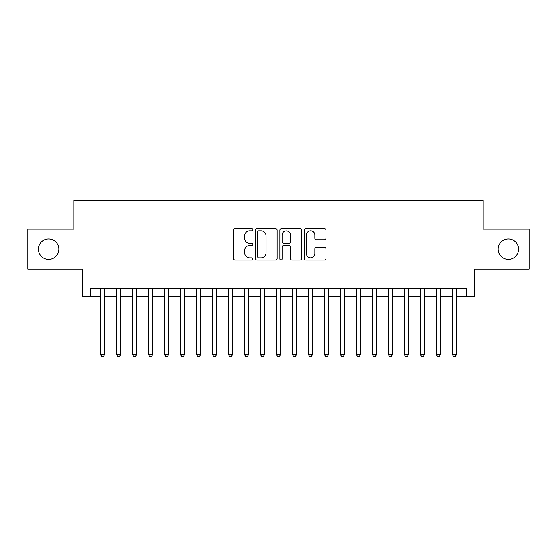 <?xml version="1.0" encoding="UTF-8"?>
<svg xmlns="http://www.w3.org/2000/svg" width="557" height="557" viewBox="0 0 557 557"><rect width="100%" height="100%" fill="white"/><g stroke="black" fill="none" stroke-linecap="round" stroke-linejoin="round"><path stroke-width="0.84" d="M252.913 229.763A1.1 1.1 0 0 0 251.82 228.662L235.138 228.662A1.567 1.567 0 0 0 233.571 230.236L233.571 258.49A1.567 1.567 0 0 0 235.138 260.056L251.82 260.056A1.1 1.1 0 0 0 252.913 258.956A1.1 1.1 0 0 0 251.82 257.856L249.661 257.856A5.02 5.02 0 0 1 244.634 252.836L244.634 250.483A5.02 5.02 0 0 1 249.661 245.456L251.82 245.456A1.1 1.1 0 0 0 252.913 244.363A1.1 1.1 0 0 0 251.82 243.263L249.661 243.263A5.02 5.02 0 0 1 244.634 238.236L244.634 235.883A5.02 5.02 0 0 1 249.661 230.863L251.82 230.863A1.1 1.1 0 0 0 252.913 229.763M498.125 249.16A10.235 10.235 0 0 0 508.36 259.395A10.235 10.235 0 0 0 518.595 249.16A10.235 10.235 0 0 0 508.36 238.925A10.235 10.235 0 0 0 498.125 249.16M38.405 249.16A10.235 10.235 0 0 0 48.64 259.395A10.235 10.235 0 0 0 58.875 249.16A10.235 10.235 0 0 0 48.64 238.925A10.235 10.235 0 0 0 38.405 249.16M324.369 239.733A1.567 1.567 0 0 0 325.942 238.159L325.942 230.236A1.567 1.567 0 0 0 324.369 228.662L305.849 228.662A1.567 1.567 0 0 0 304.282 230.236L304.282 258.49A1.567 1.567 0 0 0 305.849 260.056L324.369 260.056A1.567 1.567 0 0 0 325.942 258.49L325.942 248.909A1.567 1.567 0 0 0 324.369 247.343L316.446 247.343A1.567 1.567 0 0 0 314.872 248.909L314.872 253.658A4.198 4.198 0 0 1 310.674 257.856A4.198 4.198 0 0 1 306.475 253.658L306.475 235.061A4.198 4.198 0 0 1 310.674 230.863A4.198 4.198 0 0 1 314.872 235.061L314.872 238.159A1.567 1.567 0 0 0 316.446 239.733L324.369 239.733M90.61 296.331L90.61 288.331L466.39 288.331L466.39 296.331L474.383 296.331L474.383 269.142L529.15 269.142L529.15 229.171L483.177 229.171L483.177 200.388L73.823 200.388L73.823 229.171L27.85 229.171L27.85 269.142L82.617 269.142L82.617 296.331L100.608 296.331M277.128 230.236A1.567 1.567 0 0 0 275.555 228.662L257.035 228.662A1.567 1.567 0 0 0 255.468 230.236L255.468 258.49A1.567 1.567 0 0 0 257.035 260.056L275.555 260.056A1.567 1.567 0 0 0 277.128 258.49L277.128 230.236M281.445 228.662L299.965 228.662A1.567 1.567 0 0 1 301.532 230.236L301.532 258.49A1.567 1.567 0 0 1 299.965 260.056L292.035 260.056A1.567 1.567 0 0 1 290.469 258.49L290.469 247.03A1.567 1.567 0 0 0 288.895 245.456L283.638 245.456A1.567 1.567 0 0 0 282.072 247.03L282.072 258.956A1.1 1.1 0 0 1 280.972 260.056A1.1 1.1 0 0 1 279.872 258.956L279.872 230.236A1.567 1.567 0 0 1 281.445 228.662M104.605 296.331L116.594 296.331M120.597 296.331L132.587 296.331M136.583 296.331L148.58 296.331M152.576 296.331L164.566 296.331M168.569 296.331L180.559 296.331M184.555 296.331L196.551 296.331M200.548 296.331L212.537 296.331M216.534 296.331L228.53 296.331M232.527 296.331L244.523 296.331M248.519 296.331L260.509 296.331M264.505 296.331L276.502 296.331M280.498 296.331L292.495 296.331M296.491 296.331L308.481 296.331M312.477 296.331L324.473 296.331M328.47 296.331L340.466 296.331M344.463 296.331L356.452 296.331M360.449 296.331L372.445 296.331M376.441 296.331L388.431 296.331M392.434 296.331L404.424 296.331M408.42 296.331L420.417 296.331M424.413 296.331L436.403 296.331M440.406 296.331L452.395 296.331M456.392 296.331L466.39 296.331M258.761 230.863A1.1 1.1 0 0 0 257.661 231.963L257.661 256.763A1.1 1.1 0 0 0 258.761 257.856L261.038 257.856A5.02 5.02 0 0 0 266.058 252.836L266.058 235.883A5.02 5.02 0 0 0 261.038 230.863L258.761 230.863M290.469 235.138A4.198 4.198 0 0 0 286.27 230.939A4.198 4.198 0 0 0 282.072 235.138L282.072 241.689A1.567 1.567 0 0 0 283.638 243.263L288.895 243.263A1.567 1.567 0 0 0 290.469 241.689L290.469 235.138M104.605 288.331L104.605 354.537L100.608 354.537L100.608 288.331M104.605 354.537L103.407 356.612L101.806 356.612L100.608 354.537M120.597 288.331L120.597 354.537L116.594 354.537L116.594 288.331M120.597 354.537L119.393 356.612L117.799 356.612L116.594 354.537M136.583 288.331L136.583 354.537L132.587 354.537L132.587 288.331M136.583 354.537L135.386 356.612L133.784 356.612L132.587 354.537M152.576 288.331L152.576 354.537L148.58 354.537L148.58 288.331M152.576 354.537L151.379 356.612L149.777 356.612L148.58 354.537M168.569 288.331L168.569 354.537L164.566 354.537L164.566 288.331M168.569 354.537L167.365 356.612L165.77 356.612L164.566 354.537M184.555 288.331L184.555 354.537L180.559 354.537L180.559 288.331M184.555 354.537L183.357 356.612L181.756 356.612L180.559 354.537M200.548 288.331L200.548 354.537L196.551 354.537L196.551 288.331M200.548 354.537L199.35 356.612L197.749 356.612L196.551 354.537M216.534 288.331L216.534 354.537L212.537 354.537L212.537 288.331M216.534 354.537L215.336 356.612L213.742 356.612L212.537 354.537M232.527 288.331L232.527 354.537L228.53 354.537L228.53 288.331M232.527 354.537L231.329 356.612L229.728 356.612L228.53 354.537M248.519 288.331L248.519 354.537L244.523 354.537L244.523 288.331M248.519 354.537L247.322 356.612L245.721 356.612L244.523 354.537M264.505 288.331L264.505 354.537L260.509 354.537L260.509 288.331M264.505 354.537L263.308 356.612L261.713 356.612L260.509 354.537M280.498 288.331L280.498 354.537L276.502 354.537L276.502 288.331M280.498 354.537L279.301 356.612L277.699 356.612L276.502 354.537M296.491 288.331L296.491 354.537L292.495 354.537L292.495 288.331M296.491 354.537L295.287 356.612L293.692 356.612L292.495 354.537M312.477 288.331L312.477 354.537L308.481 354.537L308.481 288.331M312.477 354.537L311.279 356.612L309.678 356.612L308.481 354.537M328.47 288.331L328.47 354.537L324.473 354.537L324.473 288.331M328.47 354.537L327.272 356.612L325.671 356.612L324.473 354.537M344.463 288.331L344.463 354.537L340.466 354.537L340.466 288.331M344.463 354.537L343.258 356.612L341.664 356.612L340.466 354.537M360.449 288.331L360.449 354.537L356.452 354.537L356.452 288.331M360.449 354.537L359.251 356.612L357.65 356.612L356.452 354.537M376.441 288.331L376.441 354.537L372.445 354.537L372.445 288.331M376.441 354.537L375.244 356.612L373.643 356.612L372.445 354.537M392.434 288.331L392.434 354.537L388.431 354.537L388.431 288.331M392.434 354.537L391.23 356.612L389.635 356.612L388.431 354.537M408.42 288.331L408.42 354.537L404.424 354.537L404.424 288.331M408.42 354.537L407.223 356.612L405.621 356.612L404.424 354.537M424.413 288.331L424.413 354.537L420.417 354.537L420.417 288.331M424.413 354.537L423.216 356.612L421.614 356.612L420.417 354.537M440.406 288.331L440.406 354.537L436.403 354.537L436.403 288.331M440.406 354.537L439.201 356.612L437.607 356.612L436.403 354.537M456.392 288.331L456.392 354.537L452.395 354.537L452.395 288.331M456.392 354.537L455.194 356.612L453.593 356.612L452.395 354.537"/></g></svg>
